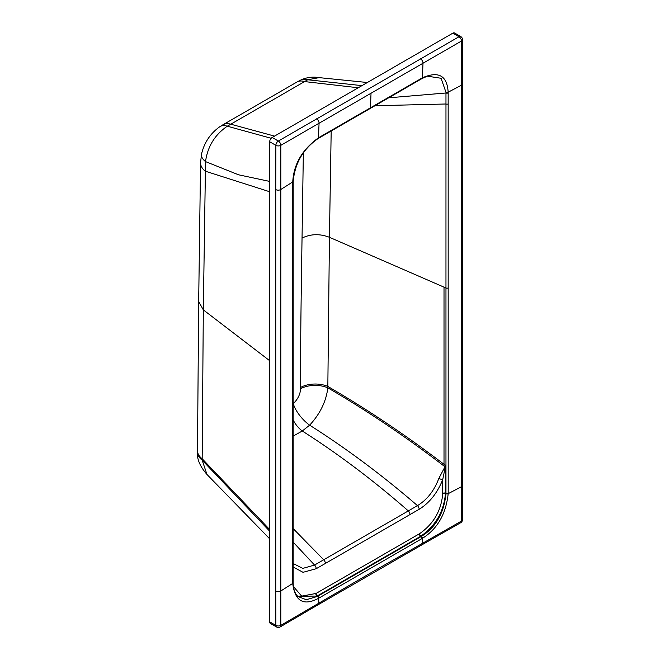<?xml version="1.0" encoding="UTF-8"?>
<svg xmlns="http://www.w3.org/2000/svg" width="660" height="660" viewBox="0 0 660 660"><rect width="100%" height="100%" fill="white"/><g stroke="black" fill="none" stroke-linecap="round" stroke-linejoin="round"><path stroke-width="0.99" d="M331.188 131.002L329.431 237.295L444.015 287.149L444.015 464.318C405.974 435.286 367.249 409.324 327.838 386.438L327.83 387.841C326.164 401.395 320.108 413.837 309.647 425.164L302.288 430.996L293.164 436.103M303.344 152.765L302.041 238.078C310.72 233.863 319.852 233.599 329.431 237.295L327.838 386.438A20.996 12.078 179.8 0 0 300.58 387.453L300.58 388.732C300.275 394.292 297.85 399.25 293.287 403.606L293.164 403.714M293.155 582.648A1.749 1.015 179.8 0 1 293.164 582.731A1.749 1.015 179.8 0 1 293.164 582.763C293.279 589.042 294.88 593.612 297.965 596.491L306.265 599.734L317.46 596.409L421.385 536.407C435.74 527.464 443.933 513.241 445.962 493.738L445.97 92.994A1.749 1.015 -0.1 0 0 448.165 92.912L448.156 92.21L461.241 85.322L461.431 521.087L370.87 572.822L280.813 625.366A3.498 2.038 -120.3 0 1 280.087 626.992L318.194 604.717L318.904 602.827L318.533 598.315C303.55 606.21 294.938 601.26 292.71 583.448L280.813 590.989L280.813 625.366A3.498 2.005 -0.4 0 1 275.847 625.399A3.498 2.021 120 0 0 276.573 627A3.498 3.498 0 0 0 280.087 626.992M302.041 238.078C300.82 316.882 300.498 347.102 300.58 387.453M293.073 562.881L293.783 563.83L302.808 568.392L314.556 565.051L417.466 505.626C427.012 499.876 434.14 490.809 438.842 478.426L445.426 465.952L444.015 464.318L445.962 465.465M438.842 478.426A3.498 0.784 20.6 0 0 442.728 479.597L445.475 466.034L445.475 493.399C443.899 511.434 435.699 525.673 420.882 536.135L317.089 596.054L297.734 596.277M421.385 536.407A1.749 1.006 59.7 0 1 422.474 538.304C437.39 528.94 445.962 514.066 448.189 493.68L448.165 92.912M293.783 563.83L293.172 563.029A3.498 2.747 146.3 0 1 293.164 565.405M293.164 528.586L323.689 559.762A3.498 2.021 60 0 1 325.372 563.442L419.149 509.289C429.47 502.92 437.332 493.028 442.728 479.597L442.728 493.35A2.104 1.213 180 0 1 445.475 493.243L445.962 493.54A1.749 1.006 -0 0 0 448.198 493.482M325.372 563.442L316.214 568.714L303.014 572.311L293.164 566.989M442.728 493.35L442.728 493.507A2.104 1.213 -179.9 0 1 445.475 493.399L445.962 493.705A1.749 1.006 0.3 0 0 448.189 493.68L461.241 486.816A3.498 2.021 180 0 0 462.38 485.323L462.478 519.643A3.498 2.005 179.6 0 1 461.431 521.087A3.498 2.005 -119.7 0 1 460.713 522.712A3.498 3.498 0 0 0 462.478 519.643M452.81 33.173L272.159 137.478L278.347 141.05A3.498 2.021 120 0 0 275.872 145.332A3.498 2.021 0 0 0 280.822 145.332A3.498 2.021 60 0 0 278.347 141.05L458.997 36.745L452.81 33.173A3.498 2.021 -60 0 1 454.567 33L460.746 36.572A3.498 2.021 -60 0 0 458.997 36.745A3.498 2.021 60 0 1 461.472 41.035L461.241 85.322A3.498 2.021 180 0 0 462.38 83.828L462.38 485.323M272.159 137.478A3.498 2.021 120 0 0 269.684 141.76L269.684 621.836A3.498 2.021 120 0 0 270.41 623.444L276.573 627M460.746 36.572A3.498 3.498 0 0 1 462.503 39.6A3.498 2.021 180 0 1 461.472 41.035L422.994 63.244L422.4 77.806L370.433 107.827L318.458 137.816L319.06 123.247L280.822 145.332L280.813 590.989A3.498 2.021 -0 0 1 275.748 591.055L275.847 625.399L269.684 621.836M388.682 97.812L445.97 92.994L445.987 92.326A1.749 1.031 -1.3 0 0 448.156 92.21C447.158 75.595 438.578 70.793 422.4 77.806A1.749 1.015 -119.9 0 1 422.037 78.54L427.35 76.172L422.152 78.457M445.987 92.326L441.045 78.268L427.35 76.172M422.004 78.556A1.749 1.015 -119.9 0 0 422.037 78.54L421.979 78.573A1.749 1.006 -120 0 1 421.839 78.631L322.146 136.191A1.749 1.015 -120 0 0 322.286 136.133A1.749 1.015 -120 0 0 322.649 135.399M318.021 138.575L322.146 136.191M293.197 181.294L293.188 181.978A1.749 1.006 -179.9 0 1 292.735 182.655L292.743 181.937C293.708 164.191 302.28 149.49 318.458 137.816A1.749 1.006 -120.1 0 1 318.103 138.55L318.103 138.55C303.237 148.855 294.938 163.102 293.197 181.294L293.197 181.294A1.749 0.982 -178.8 0 1 292.743 181.937L280.813 189.494A3.498 2.021 -0 0 1 275.748 189.56L275.748 591.055M293.188 181.978L293.164 377.025A1.749 1.006 180 0 1 292.71 377.701L292.735 182.655M293.164 377.025L293.164 582.763A1.749 1.015 179.8 0 1 292.71 583.448L292.71 377.701M442.728 493.507C441.342 510.526 433.62 523.916 419.57 533.684L419.331 533.824A2.104 1.213 -120 0 0 420.643 536.275L421.096 536.58A1.749 1.006 60 0 1 422.177 538.477L422.845 542.817L422.128 544.706L318.194 604.717M422.177 538.477L318.533 598.315A1.749 1.015 60.3 0 0 317.46 596.409M274.527 136.108L230.794 124.195L227.296 126.2C214.863 134.739 207.611 146.536 205.532 161.601L203.321 309.87L198.676 301.562L200.557 162.781L201.498 154.225C204.163 142.75 210.218 133.609 219.664 126.811L222.998 124.732A23.1 13.53 60.5 0 1 230.794 124.195L307.725 79.769L319.143 77.632L367.364 82.508M201.498 154.225A23.1 9.982 11.5 0 0 205.532 161.601L238.516 174.785L269.684 181.409M269.684 529.576L202.174 458.749L203.321 309.87L269.684 360.707M269.684 531.193L202.174 460.16L206.976 474.474C199.972 466.422 196.82 459.005 197.513 452.207L197.513 452.207A23.1 13.381 -0.6 0 0 202.174 460.16L202.174 458.749A23.1 13.283 -0.2 0 1 197.497 450.772L197.513 452.207M374.946 105.748L445.962 103.991A1.749 1.006 -0 0 0 448.181 103.917M444.015 287.149L445.962 287.999A1.749 1.006 -0 0 0 448.198 287.933M293.164 420.04A20.996 12.012 -118.9 0 0 302.288 430.996C338.423 454.031 373.758 480.67 408.309 510.906A3.498 2.021 60 0 1 409.992 514.594M293.287 403.606A20.996 8.423 -130.9 0 0 309.647 425.164C346.368 448.445 382.305 475.266 417.466 505.626A3.498 2.013 59.8 0 1 419.149 509.289M300.58 388.732A20.996 11.987 -179.8 0 1 327.83 387.841C367.232 410.8 405.95 436.854 443.974 466.01L444.84 466.669A3.498 2.401 30.3 0 0 445.211 466.975M316.214 568.714A3.498 2.03 60.2 0 0 314.556 565.051L293.164 542.157M419.331 533.824L316.024 593.464A2.104 1.213 -120 0 0 317.336 595.922L317.749 596.244A1.749 1.006 60 0 1 318.829 598.141M293.42 586.534L301.67 596.129L316.024 593.464M445.962 493.705A1.749 1.006 0.2 0 0 448.189 493.647M293.18 192.992A1.749 1.006 180 0 1 292.726 193.669M293.164 582.565A1.749 1.006 180 0 1 292.71 583.25M293.164 582.731A1.749 1.015 179.8 0 1 292.71 583.415M315.793 593.604A2.104 1.221 -119.7 0 0 317.089 596.054L317.501 596.384A1.749 1.015 60.2 0 1 318.582 598.29M419.57 533.684A2.104 1.204 -120.3 0 0 420.882 536.135L421.344 536.432A1.749 1.006 59.8 0 1 422.425 538.329M275.748 189.56L275.872 145.332L269.684 141.76M420.527 58.822A3.498 2.021 60 0 1 422.994 63.244L319.06 123.247A3.498 2.021 60 0 0 316.585 118.833M371.027 93.241L370.433 107.827M417.722 81.015A1.749 1.006 -120 0 0 417.854 80.957L421.979 78.573A1.749 1.006 -120 0 0 422.342 77.839M318.128 138.534A1.749 1.006 -120 0 0 318.161 138.517L417.854 80.957A1.749 1.006 -120 0 0 418.217 80.223M317.963 138.608A1.749 1.006 -120.1 0 0 318.103 138.55L318.161 138.517A1.749 1.006 -120 0 0 318.524 137.775M358.264 87.763L304.606 81.576A23.1 13.142 59.6 0 0 296.851 82.087L300.407 80.206A23.1 14.487 64.8 0 1 307.725 79.769L361.952 85.635M219.664 126.811A23.1 12.07 55.6 0 1 227.296 126.2L271.177 138.278M200.557 162.781A23.1 13.579 0.8 0 0 205.301 171.179L269.684 191.746M462.503 39.6L462.38 83.828M460.713 522.712L422.128 544.706M222.998 124.732L296.851 82.087M300.407 80.206C306.372 77.377 312.609 76.519 319.143 77.632M269.684 538.824L206.976 474.474M198.676 301.562L197.497 450.772"/></g></svg>
